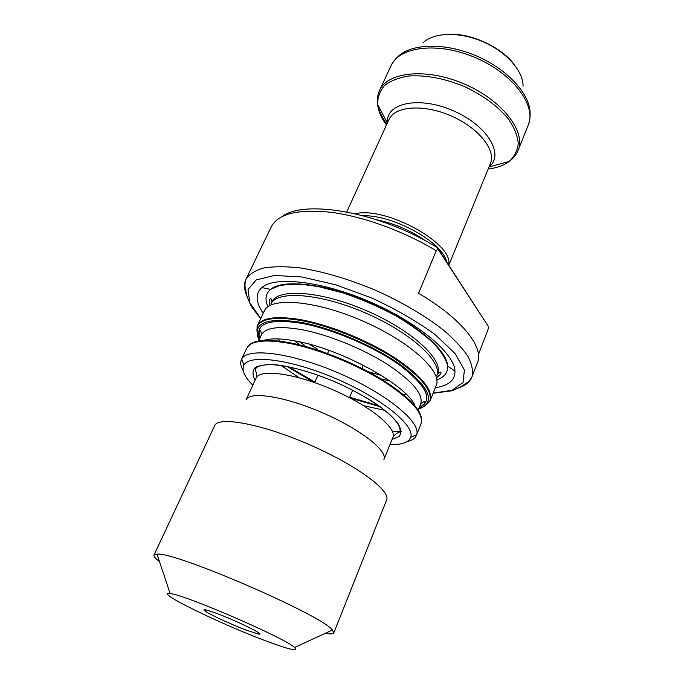<?xml version="1.0" encoding="UTF-8"?>
<svg xmlns="http://www.w3.org/2000/svg" width="684" height="684" viewBox="0 0 684 684"><rect width="100%" height="100%" fill="white"/><g stroke="black" fill="none" stroke-linecap="round" stroke-linejoin="round"><path stroke-width="1.03" d="M459.716 387.52C465.966 385.186 470.036 381.672 471.934 376.961L477.483 362.529C484.204 347.284 461.632 318.505 418.54 293.291L436.238 250.763L437.854 248.822L437.452 247.762L488.513 326.67L487.957 329.773L478.441 354.492M257.184 334.476L257.287 325.858C261.536 317.684 276.028 315.623 300.763 319.676C329.064 324.78 366.633 339.828 393.497 356.937C421.079 375.371 433.305 389.94 430.168 400.67L423.96 406.647M423.823 406.706L418.95 408.322M404.321 394.557L406.681 394.719M430.168 400.67L436.332 385.092C442.266 371.173 409.22 341.017 362.135 320.736C315.11 300.293 270.513 296.839 264.426 310.707L257.287 325.858M277.704 338.905L279.44 340.521M378.97 405.834L349.686 397.19M314.914 382.142L288.571 366.718M259.39 339.273L257.235 334.613M436.845 375.61C442.574 361.793 410.785 332.475 365.495 312.973C320.274 293.308 277.131 290.204 270.992 303.833M294.496 340.82L298.788 343.975M435.315 387.674C448.482 385.75 455.04 380.244 454.971 371.164C454.612 353.594 418.411 322.771 370.241 301.986C322.121 281.098 274.874 275.814 261.818 287.579C255.158 293.752 255.628 302.294 263.237 313.212M269.402 304.466L269.906 304.97M446.498 261.656C443.035 242.581 393.505 214.913 363.247 215.734M448.567 264.836C454.492 244.077 386.084 206.072 355.218 213.724M246.719 348.327L246.736 348.293C250.746 340.615 265.144 339.016 289.922 343.479C318.291 349.02 356.176 364.281 383.399 381.227C411.383 399.447 423.926 413.606 421.045 423.721L416.642 434.793C421.429 422.515 387.033 393.907 339.358 373.361C291.752 352.679 247.352 347.181 241.674 359.083L241.435 359.553C240.067 362.588 240.674 366.316 243.239 370.728M401.269 431.527L392.308 431.142M216.426 613.317C236.758 620.807 266.555 635.539 258.706 634.102L246.505 630.238C231.089 624.466 207.902 613.676 204.499 610.65C202.515 608.777 206.482 609.666 216.426 613.317M264.717 640.472C289.041 649.603 299.011 651.938 294.607 647.491C285.134 638.078 183.509 594.097 170.162 593.635C153.139 591.079 219.855 623.705 264.717 640.472M325.379 633.273C330.44 634.205 333.245 634.077 333.801 632.905L332.39 630.032C322.54 615.412 174.429 551.321 157.021 554.151L153.968 555.083C153.49 556.289 155.319 558.426 159.458 561.479M333.801 632.905L386.58 500.098C391.222 490.898 356.21 464.864 308.646 444.344C261.126 423.712 218.17 416.017 214.656 425.696L153.968 555.083M383.921 459.537C388.093 450.97 360.229 429.039 322.335 412.7C284.484 396.258 249.421 390.966 246.035 399.866L256.064 378.166C259.749 368.633 294.83 373.225 332.364 389.538C369.941 405.732 397.301 428.158 392.881 437.367L383.921 459.537M389.974 444.549C401.893 444.916 408.801 442.471 410.708 437.213C415.017 425.593 382.125 398.567 336.896 379.064C291.717 359.442 249.489 353.961 243.974 365.059C241.452 370.044 244.393 376.756 252.815 385.195M407.083 441.625C412.05 440.479 415.179 438.367 416.462 435.298M488.513 326.67L437.854 248.822M436.734 377.602L440.847 373.917C441.36 371.566 440.274 371.532 437.572 373.797C443.959 360.058 412.178 330.363 366.487 310.681C320.856 290.845 277.456 287.998 271.804 302.072C271.616 298.549 270.838 297.779 269.479 299.763L269.607 305.278M299.489 341.803L304.859 345.497M306.321 346.463L306.894 346.831M380.928 378.868L381.587 379.03M383.288 379.44L388.367 380.56M436.828 379.825C444.352 377.183 447.969 372.583 447.678 366.008C447.045 349.686 413.829 321.531 369.976 302.619C326.165 283.595 282.902 278.653 270.573 289.366C265.58 293.65 264.699 299.447 267.923 306.74M433.169 393.095L452.064 390.316L463.051 382.527L464.393 369.993L455.091 353.56L435.263 334.698C417.197 321.506 396.087 309.296 371.934 298.079L335.605 284.749L301.892 276.977L274.575 275.438L256.226 279.91L248.01 289.469L249.848 302.815L260.758 318.488M433.092 393.274L452.329 390.726L460.802 386.862L466.83 382.766C468.241 382.245 469.942 380.313 471.934 376.961C473.328 371.147 472.02 364.298 467.993 356.415C462.358 348.062 454.082 339.204 443.155 329.842C424.55 315.367 401.944 302.148 375.354 290.178C348.43 278.986 323.318 271.565 300.028 267.906C285.732 266.35 273.609 266.375 263.656 267.991C255.158 270.454 249.267 274.181 245.983 279.183C243.846 283.783 244.068 289.161 246.65 295.317M436.238 250.763C404.295 231.397 363.717 216.606 331.509 212.356C298.344 208.808 278.268 213.622 271.291 226.797L245.983 279.183C244.838 283.45 244.667 286.468 245.453 288.246L246.736 295.668L251.096 306.124L260.672 318.667M425.568 240.853C410.785 230.551 394.574 223.531 376.935 219.812M448.807 265.204L490.402 163.527C496.327 150.155 478.441 127.617 450.833 115.767C423.293 103.754 394.625 106.14 388.922 119.615L346.754 211.929M489.103 166.708C504.809 154.729 487.359 125.309 453.047 110.654C418.864 95.666 385.477 103.096 387.495 122.744M488.145 169.051C496.781 167.982 503.783 165.442 509.152 161.424C514.471 156.542 517.506 150.531 518.258 143.401C517.549 135.765 514.342 127.72 508.631 119.255C497.884 106.182 482.887 95.153 463.632 86.175C443.916 78.292 425.61 74.907 408.724 76.018C398.644 77.651 390.581 80.823 384.528 85.534C379.842 90.963 377.542 97.29 377.628 104.507C378.372 111.176 381.313 118.016 386.443 125.044M488.992 166.973L509.152 161.424C513.316 158.44 516.292 154.781 518.087 150.437C526.27 131.738 502.415 100.36 464.53 84.106C426.748 67.622 387.546 71.709 379.517 90.476C377.577 94.76 376.944 99.436 377.628 104.507L387.375 123M377.919 105.054C379.09 111.287 382.082 117.631 386.879 124.078M518.087 150.437L528.245 125.069C536.675 105.738 513.368 73.94 475.893 57.858C438.512 41.544 399.379 46.324 391.06 65.698L379.517 90.476M528.245 125.069C530.562 118.469 530.074 114.57 530.109 114.39C530.998 95.324 508.417 69.708 476.68 56.037C444.985 42.254 410.862 43.331 397.558 57.029C397.455 57.182 394.275 59.499 391.06 65.698M523.046 86.278C523.534 71.29 506.545 51.873 482.887 41.681C459.263 31.413 433.485 32.319 422.892 42.938M421.524 421.942C423.071 411.486 409.921 397.361 382.065 379.56C355.005 362.999 318.086 348.267 290.307 342.838C266.734 338.563 252.533 339.854 247.702 346.72M255.123 367.59L255.85 368.368M256.594 366.667L257.039 367.154M414.692 404.962C405.552 384.459 340.931 349.071 296.36 341.171C282.535 338.546 271.993 338.187 264.751 340.076M418.257 410.067L420.72 403.893C423.533 394.155 412.238 380.86 386.828 363.999C362.118 348.344 327.645 334.485 301.593 329.637C278.696 325.738 265.298 327.508 261.408 334.955L258.595 340.974M280.987 365.393L299.062 377.713M363.768 405.715L385.126 410.451M419.241 407.596L420.378 407.108C433.237 399.875 426.645 386.118 400.619 365.846C374.729 347.01 332.509 328.901 301.439 323.284C269.599 318.505 255.551 323.207 259.296 337.4L259.723 338.563M418.711 408.929L421.866 407.767C435.024 400.422 428.346 386.409 401.833 365.726C375.456 346.514 332.339 328.021 300.661 322.309C268.214 317.462 253.926 322.284 257.8 336.767L259.108 339.871M420.72 403.893C423.96 401.2 425.277 401.038 424.644 403.406L420.378 407.108L421.866 407.767C429.988 402.431 427.62 402.731 428.278 402.748L429.749 401.363C432.963 390.701 420.797 376.149 393.24 357.723C366.402 340.623 328.816 325.55 300.515 320.437C275.729 316.367 261.245 318.436 257.073 326.644L257.064 328.662C257.535 329.132 256.132 327.191 257.8 336.767L259.296 337.4L259.074 331.757C260.373 329.679 261.151 330.74 261.408 334.955M287.015 366.41L313.853 382.313M350.293 398.079L380.261 406.758M392.017 439.496L399.182 436.426C401.585 433.109 401.098 428.629 397.72 422.969C392.616 416.77 384.878 410.041 374.499 402.773C362.853 395.455 349.883 388.546 335.596 382.057C313.888 372.96 292.692 366.821 276.447 364.828C266.692 364.256 259.587 365.179 255.123 367.599C252.328 370.771 252.328 374.994 255.098 380.244M308.98 344.095L317.675 349.285M319.984 350.584L321.335 351.328M367.761 371.421L369.232 371.891M371.754 372.686L381.484 375.473M454.971 371.164L447.678 366.008C446.19 359.425 441.582 351.961 433.861 343.607C423.806 334.177 410.964 324.806 395.343 315.495C378.603 306.629 361.272 299.122 343.351 292.983L318.128 286.553L302.354 284.407C293.137 283.963 285.305 284.467 278.85 285.921L270.573 289.366L261.818 287.579M282.124 216.529C305.218 198.958 381.244 212.502 437.161 247.582M490.402 163.527L489.257 166.34M388.922 119.615L387.666 122.376M513.898 64.082C499.995 45.76 468.215 32.003 445.335 34.414M429.749 401.363L430.133 400.747M257.073 326.644L257.252 325.935M294.607 647.491L332.39 630.032M170.162 593.635L157.021 554.151M392.881 437.367C398.242 430.578 399.73 433.228 400.072 431.1C400.473 426.662 396.515 420.669 388.196 413.136C374.148 401.474 355.124 390.504 331.124 380.219C308.501 370.984 284.997 364.88 269.547 364.589C261.758 364.863 257.141 366.214 255.713 368.633C255.294 369.377 255.551 370.908 256.474 373.216C256.833 375.755 256.697 377.406 256.064 378.166M410.708 437.213L416.642 434.793M243.974 365.059L241.674 359.083M246.736 348.293L241.435 359.553M328.91 350.345L327.841 352.782M318.009 375.114L314.708 382.613M363.289 365.222L362.246 367.667M352.696 390.128L349.49 397.661M206.123 609.931L204.499 610.65M258.116 632.435L258.706 634.102"/></g></svg>
